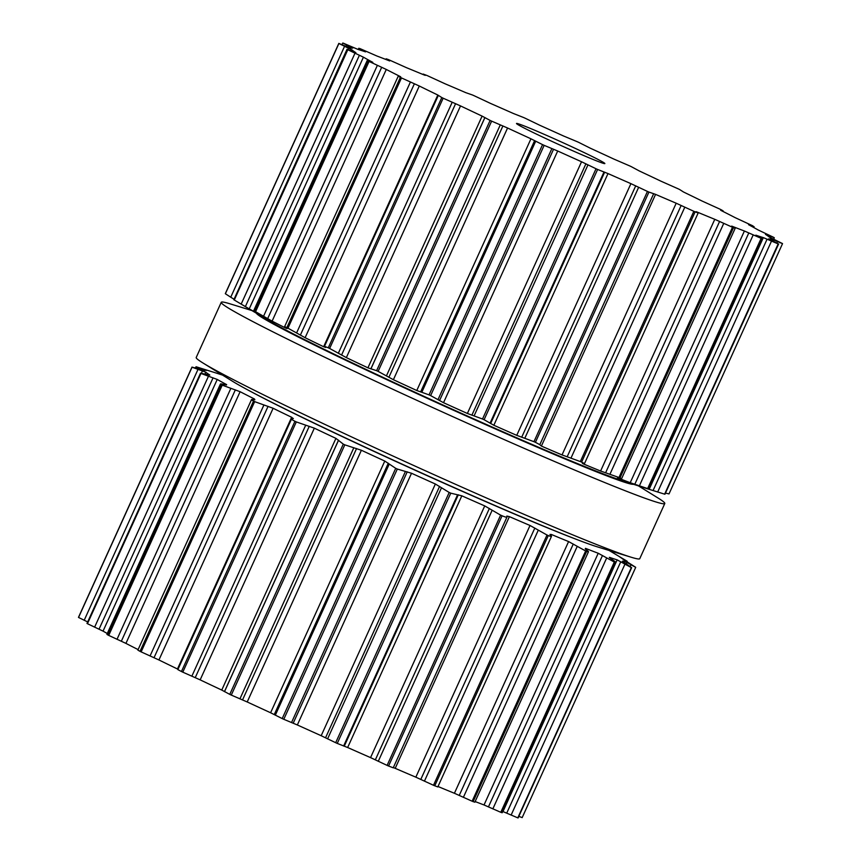 <?xml version="1.0" encoding="UTF-8"?>
<svg xmlns="http://www.w3.org/2000/svg" width="861" height="861" viewBox="0 0 861 861"><rect width="100%" height="100%" fill="white"/><g stroke="black" fill="none" stroke-linecap="round" stroke-linejoin="round"><path stroke-width="1.29" d="M234.892 382.714A207.135 7.232 -155.6 0 1 233.148 381.649L203.035 363.03A243.523 8.502 -155.6 0 1 196.211 357.498A243.523 8.502 -155.6 0 0 203.035 363.03A243.523 8.502 -155.6 0 0 205.09 364.278A243.523 8.502 -155.6 0 1 203.035 363.03L233.148 381.649A207.135 7.232 -155.6 0 0 234.892 382.714A207.135 7.232 -155.6 0 0 416.315 470.601A207.135 7.232 -155.6 0 0 597.254 546.821A207.135 7.232 -155.6 0 1 416.315 470.601A207.135 7.232 -155.6 0 1 234.892 382.714M263.94 318.699A207.135 7.232 -155.6 0 1 256.417 313.253A207.135 7.232 -155.6 0 0 263.94 318.699A207.135 7.232 -155.6 0 0 466.511 416.111A207.135 7.232 -155.6 0 0 633.384 484.259A207.135 7.232 -155.6 0 1 466.511 416.111A207.135 7.232 -155.6 0 1 263.94 318.699M230.124 309.099A243.523 8.502 -155.6 0 1 221.245 302.308A243.523 8.502 -155.6 0 1 229.909 303.793A243.523 8.502 -155.6 0 0 221.245 302.308L196.211 357.498L221.245 302.308A243.523 8.502 -155.6 0 0 230.124 309.099A243.523 8.502 -155.6 0 0 472.711 425.603A243.523 8.502 -155.6 0 0 664.789 503.502A243.523 8.502 -155.6 0 1 472.711 425.603A243.523 8.502 -155.6 0 1 230.124 309.099M657.965 497.97A243.523 8.502 -155.6 0 1 664.789 503.502L639.755 558.692A243.523 8.502 -155.6 0 1 631.091 557.207A243.523 8.502 -155.6 0 1 418.371 467.598A243.523 8.502 -155.6 0 1 205.09 364.278A243.523 8.502 -155.6 0 0 418.371 467.598A243.523 8.502 -155.6 0 0 631.091 557.207A243.523 8.502 -155.6 0 0 639.755 558.692L664.789 503.502A243.523 8.502 -155.6 0 0 657.965 497.97L638.421 485.884L657.965 497.97M648.204 191.745A243.76 8.502 -155.6 0 1 647.461 191.433L630.919 183.651A230.425 8.04 -155.6 0 1 619.554 178.668A230.425 8.04 -155.6 0 1 608.006 173.567L597.609 169.466A243.76 8.502 -155.6 0 1 596.824 169.111A243.76 8.502 -155.6 0 1 596.038 168.756L581.541 161.76A230.425 8.04 -155.6 0 1 569.638 156.401A230.425 8.04 -155.6 0 1 557.702 151.009L544.152 145.348A243.76 8.502 -155.6 0 1 543.356 144.982A243.76 8.502 -155.6 0 1 542.559 144.626L530.957 138.804A230.425 8.04 -155.6 0 1 519.205 133.39A230.425 8.04 -155.6 0 1 507.57 128.009L491.642 121.132A243.76 8.502 -155.6 0 1 490.888 120.777A243.76 8.502 -155.6 0 1 490.124 120.422L482.106 116.117A230.425 8.04 -155.6 0 1 471.171 110.961A230.425 8.04 -155.6 0 1 460.527 105.914L443.146 98.208A243.76 8.502 -155.6 0 1 442.479 97.885A243.76 8.502 -155.6 0 1 441.801 97.562L437.818 95.033A230.425 8.04 -155.6 0 1 428.347 90.437A230.425 8.04 -155.6 0 1 419.296 86.003L401.484 77.931A243.76 8.502 -155.6 0 1 400.935 77.651A243.76 8.502 -155.6 0 1 400.376 77.372L398.234 76.177L400.666 76.758A230.425 8.04 -155.6 0 1 393.208 72.991A230.425 8.04 -155.6 0 1 386.288 69.44L369.078 61.454A243.76 8.502 -155.6 0 1 368.68 61.239A243.76 8.502 -155.6 0 1 368.271 61.034L372.824 62.369A230.425 8.04 -155.6 0 1 367.808 59.635A230.425 8.04 -155.6 0 1 363.417 57.181L347.801 49.755A243.76 8.502 -155.6 0 1 347.575 49.615A243.76 8.502 -155.6 0 1 347.349 49.486L355.884 52.693A230.425 8.04 -155.6 0 1 353.613 51.165A230.425 8.04 -155.6 0 1 351.998 49.938L338.9 43.502A243.76 8.502 -155.6 0 1 338.857 43.448A243.76 8.502 -155.6 0 1 338.825 43.405L350.857 48.291A230.425 8.04 -155.6 0 1 351.449 48.065A230.425 8.04 -155.6 0 1 352.719 48.141L342.882 43.061A243.76 8.502 -155.6 0 1 343.044 43.093A243.76 8.502 -155.6 0 1 343.195 43.136L358.025 49.432A230.425 8.04 -155.6 0 1 361.448 50.508A230.425 8.04 -155.6 0 1 365.527 51.875L359.521 48.453A243.76 8.502 -155.6 0 1 359.866 48.582A243.76 8.502 -155.6 0 1 360.21 48.7L376.967 56.04A230.425 8.04 -155.6 0 1 383.027 58.354A230.425 8.04 -155.6 0 1 389.667 60.948L386.148 58.806L387.859 59.377A243.76 8.502 -155.6 0 1 388.365 59.581A243.76 8.502 -155.6 0 1 388.871 59.786L406.586 67.728A230.425 8.04 -155.6 0 1 414.927 71.151A230.425 8.04 -155.6 0 1 423.752 74.81L425.291 75.37L423.192 74.068L426.238 75.198A243.76 8.502 -155.6 0 1 426.873 75.456A243.76 8.502 -155.6 0 1 427.508 75.725L445.159 83.829A230.425 8.04 -155.6 0 1 455.308 88.156A230.425 8.04 -155.6 0 1 465.79 92.665L472.431 94.979A243.76 8.502 -155.6 0 1 473.163 95.291A243.76 8.502 -155.6 0 1 473.894 95.614L490.447 103.385A230.425 8.04 -155.6 0 1 501.802 108.378A230.425 8.04 -155.6 0 1 513.35 113.48L523.746 117.58A243.76 8.502 -155.6 0 1 524.532 117.935A243.76 8.502 -155.6 0 1 525.318 118.291L539.815 125.286A230.425 8.04 -155.6 0 1 551.718 130.646A230.425 8.04 -155.6 0 1 563.654 136.038L577.214 141.699A243.76 8.502 -155.6 0 1 578.011 142.054A243.76 8.502 -155.6 0 1 578.796 142.42L590.398 148.243A230.425 8.04 -155.6 0 1 602.162 153.656A230.425 8.04 -155.6 0 1 613.785 159.037L629.714 165.915A243.76 8.502 -155.6 0 1 630.478 166.27A243.76 8.502 -155.6 0 1 631.231 166.625L639.249 170.93A230.425 8.04 -155.6 0 1 650.184 176.074A230.425 8.04 -155.6 0 1 660.839 181.133L678.21 188.839A243.76 8.502 -155.6 0 1 678.888 189.162A243.76 8.502 -155.6 0 1 679.555 189.485L683.537 192.014A230.425 8.04 -155.6 0 1 693.019 196.609A230.425 8.04 -155.6 0 1 702.059 201.033L719.871 209.115A243.76 8.502 -155.6 0 1 720.42 209.395A243.76 8.502 -155.6 0 1 720.98 209.664L723.122 210.87L720.689 210.288A230.425 8.04 -155.6 0 1 728.148 214.055A230.425 8.04 -155.6 0 1 735.068 217.607L752.277 225.593A243.76 8.502 -155.6 0 1 752.686 225.797A243.76 8.502 -155.6 0 1 753.084 226.012L748.543 224.678A230.425 8.04 -155.6 0 1 753.558 227.401A230.425 8.04 -155.6 0 1 757.949 229.865L773.555 237.292A243.76 8.502 -155.6 0 1 773.781 237.432A243.76 8.502 -155.6 0 1 774.007 237.561L765.472 234.353A230.425 8.04 -155.6 0 1 767.743 235.882A230.425 8.04 -155.6 0 1 769.357 237.109L782.455 243.545A243.76 8.502 -155.6 0 1 782.498 243.598A243.76 8.502 -155.6 0 1 782.531 243.641L770.498 238.745A230.425 8.04 -155.6 0 1 769.906 238.981A230.425 8.04 -155.6 0 1 768.636 238.906L778.473 243.986A243.76 8.502 -155.6 0 1 778.322 243.954A243.76 8.502 -155.6 0 1 778.161 243.911L763.341 237.614A230.425 8.04 -155.6 0 1 759.908 236.538A230.425 8.04 -155.6 0 1 755.84 235.171L761.834 238.594A243.76 8.502 -155.6 0 1 761.49 238.465A243.76 8.502 -155.6 0 1 761.146 238.346L744.399 231.006A230.425 8.04 -155.6 0 1 738.329 228.692A230.425 8.04 -155.6 0 1 731.689 226.099L735.208 228.24L733.497 227.67A243.76 8.502 -155.6 0 1 732.991 227.465A243.76 8.502 -155.6 0 1 732.496 227.261L714.781 219.318A230.425 8.04 -155.6 0 1 706.429 215.896A230.425 8.04 -155.6 0 1 697.604 212.236L696.075 211.677L698.174 212.979L695.118 211.849A243.76 8.502 -155.6 0 1 694.483 211.58A243.76 8.502 -155.6 0 1 693.848 211.311L676.197 203.218A230.425 8.04 -155.6 0 1 666.059 198.891A230.425 8.04 -155.6 0 1 655.565 194.382L648.936 192.068A243.76 8.502 -155.6 0 1 648.204 191.745M603.087 162.212A48.507 1.69 24.4 0 0 554.764 138.998A48.507 1.69 24.4 0 0 516.503 123.478A48.507 1.69 24.4 0 0 559.984 145.068A48.507 1.69 24.4 0 0 604.852 163.558A48.507 1.69 24.4 0 0 603.087 162.212M647.461 191.433L533.949 441.682A243.76 8.502 24.4 0 0 534.681 442.005A243.76 8.502 24.4 0 0 535.413 442.317L539.825 444.663L653.585 193.886M533.949 441.682L516.74 435.354A230.425 8.04 24.4 0 1 505.385 430.371A230.425 8.04 24.4 0 1 493.837 425.259L484.097 419.716A243.76 8.502 24.4 0 1 483.312 419.361A243.76 8.502 24.4 0 1 482.515 419.006L467.372 413.463A230.425 8.04 24.4 0 1 455.458 408.103A230.425 8.04 24.4 0 1 443.523 402.7L430.629 395.597A243.76 8.502 24.4 0 1 429.833 395.242A243.76 8.502 24.4 0 1 429.036 394.876L416.789 390.507A230.425 8.04 24.4 0 1 405.025 385.093A230.425 8.04 24.4 0 1 393.391 379.712L378.119 371.382A243.76 8.502 24.4 0 1 377.366 371.026A243.76 8.502 24.4 0 1 376.612 370.671L367.927 367.819A230.425 8.04 24.4 0 1 356.992 362.664A230.425 8.04 24.4 0 1 346.348 357.616L329.634 348.457A243.76 8.502 24.4 0 1 328.956 348.135A243.76 8.502 24.4 0 1 328.278 347.812L324.489 346.337L438.206 95.657M539.761 444.706L541.386 446.073A230.425 8.04 24.4 0 0 551.879 450.594A230.425 8.04 24.4 0 0 562.029 454.92L580.325 461.571A243.76 8.502 24.4 0 0 580.971 461.84A243.76 8.502 24.4 0 0 581.605 462.099L584.501 463.573L698.174 212.979M583.952 463.552L582.284 463.218L583.424 463.939A230.425 8.04 24.4 0 0 592.25 467.598A230.425 8.04 24.4 0 0 600.601 471.021L618.973 477.511A243.76 8.502 24.4 0 0 619.479 477.715A243.76 8.502 24.4 0 0 619.974 477.92C622.072 478.781 622.137 478.931 620.178 478.372C622.137 478.931 622.072 478.781 619.974 477.92L733.497 227.67M620.178 478.372L617.552 477.618M617.585 477.629L617.509 477.801A230.425 8.04 24.4 0 0 624.15 480.395A230.425 8.04 24.4 0 0 630.22 482.709L647.633 488.596A243.76 8.502 24.4 0 0 647.978 488.714A243.76 8.502 24.4 0 0 648.311 488.844L641.37 486.756M762.555 238.788L649 489.113L648.311 488.844L761.834 238.594M641.671 486.842L641.66 486.863A230.425 8.04 24.4 0 0 645.728 488.241A230.425 8.04 24.4 0 0 646.202 488.391A230.425 8.04 24.4 0 0 649.162 489.317L664.638 494.16A243.76 8.502 24.4 0 0 664.8 494.203A243.76 8.502 24.4 0 0 664.95 494.236L778.624 243.997M325.576 347.489L324.64 346.563M325.49 347.36L323.639 346.735A230.425 8.04 24.4 0 1 314.168 342.129A230.425 8.04 24.4 0 1 305.117 337.706L287.972 328.181A243.76 8.502 24.4 0 1 287.413 327.901A243.76 8.502 24.4 0 1 286.864 327.632C284.474 326.47 283.958 326.362 285.335 327.298L284.593 326.685L398.234 76.177M782.531 243.663L669.008 493.913L665.618 493.116M287.176 328.568L285.335 327.298M386.288 69.44L272.108 321.142A230.425 8.04 24.4 0 0 279.029 324.683A230.425 8.04 24.4 0 0 286.498 328.461L286.616 328.181M272.108 321.142L255.556 311.704A243.76 8.502 24.4 0 1 255.157 311.499A243.76 8.502 24.4 0 1 254.759 311.284C253.145 310.455 253.36 310.681 255.416 311.951C253.36 310.681 253.145 310.455 254.759 311.284L368.271 61.034M258.139 313.641L255.416 311.951M363.417 57.181L249.238 308.884A230.425 8.04 24.4 0 0 253.629 311.338A230.425 8.04 24.4 0 0 258.644 314.071L258.677 313.985M249.238 308.884L234.278 300.005A243.76 8.502 24.4 0 1 234.063 299.865A243.76 8.502 24.4 0 1 233.848 299.746A243.76 8.502 24.4 0 1 233.837 299.736L347.048 49.249M344.54 46.354L230.737 297.217L233.74 299.058M230.737 297.217L225.378 293.752A243.76 8.502 24.4 0 1 225.345 293.698A243.76 8.502 24.4 0 1 225.313 293.655L225.324 293.623M646.202 488.391L620.985 480.255A202.895 7.082 -155.6 0 1 442.532 404.81A202.895 7.082 -155.6 0 1 267.771 320.055A202.895 7.082 -155.6 0 1 267.599 319.948L233.848 299.746M393.197 767.786L388.569 766.021A243.76 8.502 -155.6 0 1 387.837 765.709A243.76 8.502 -155.6 0 1 387.106 765.386L370.553 757.615A230.425 8.04 -155.6 0 1 359.198 752.622A230.425 8.04 -155.6 0 1 347.65 747.52L337.254 743.42A243.76 8.502 -155.6 0 1 336.468 743.065A243.76 8.502 -155.6 0 1 335.682 742.709L321.185 735.714A230.425 8.04 -155.6 0 1 309.282 730.354A230.425 8.04 -155.6 0 1 297.346 724.962L283.786 719.301A243.76 8.502 -155.6 0 1 282.989 718.946A243.76 8.502 -155.6 0 1 282.204 718.58L270.602 712.757A230.425 8.04 -155.6 0 1 258.838 707.344A230.425 8.04 -155.6 0 1 247.215 701.963L231.286 695.085A243.76 8.502 -155.6 0 1 230.522 694.73A243.76 8.502 -155.6 0 1 229.769 694.375L221.751 690.07A230.425 8.04 -155.6 0 1 210.816 684.925A230.425 8.04 -155.6 0 1 200.161 679.867L182.79 672.161A243.76 8.502 -155.6 0 1 182.112 671.838A243.76 8.502 -155.6 0 1 181.445 671.515L177.85 669.61L291.567 418.93L293.364 418.5M178.012 669.255L177.463 668.986A230.425 8.04 -155.6 0 1 167.981 664.391A230.425 8.04 -155.6 0 1 158.941 659.967L141.129 651.885A243.76 8.502 -155.6 0 1 140.58 651.605A243.76 8.502 -155.6 0 1 140.02 651.336L137.878 650.13L251.509 399.622L254.867 399.795L254.49 399.009L254.167 399.708M138.115 649.603A230.425 8.04 -155.6 0 1 132.852 646.945A230.425 8.04 -155.6 0 1 125.932 643.393L108.723 635.407A243.76 8.502 -155.6 0 1 108.314 635.203A243.76 8.502 -155.6 0 1 107.916 634.987L106.893 634.353L220.459 383.974L221.438 384.738A243.76 8.502 24.4 0 0 221.837 384.942A243.76 8.502 24.4 0 0 222.235 385.158L108.723 635.407M107.281 633.502A230.425 8.04 -155.6 0 1 103.051 631.135L87.445 623.708A243.76 8.502 -155.6 0 1 87.219 623.568A243.76 8.502 -155.6 0 1 86.993 623.439L200.516 373.19A243.76 8.502 24.4 0 0 200.742 373.319A243.76 8.502 24.4 0 0 200.968 373.459L87.445 623.708M87.348 621.771L78.545 617.455A243.76 8.502 -155.6 0 1 78.502 617.402A243.76 8.502 -155.6 0 1 78.469 617.359L78.491 617.326M522.175 817.595L518.957 816.422M609.33 557.379L609.653 557.422A230.425 8.04 24.4 0 0 613.732 558.789A230.425 8.04 24.4 0 0 617.154 559.865L631.317 567.614A243.76 8.502 24.4 0 0 631.479 567.657A243.76 8.502 24.4 0 0 631.64 567.69L518.118 817.939A243.76 8.502 -155.6 0 1 517.956 817.907A243.76 8.502 -155.6 0 1 517.805 817.864L502.975 811.568A230.425 8.04 -155.6 0 1 502.759 811.503M585.276 548.877L585.512 548.349A230.425 8.04 24.4 0 0 592.153 550.943A230.425 8.04 24.4 0 0 598.212 553.257L614.313 562.05A243.76 8.502 24.4 0 0 614.657 562.168A243.76 8.502 24.4 0 0 614.991 562.298L615.755 562.416L502.2 812.741L501.479 812.547A243.76 8.502 -155.6 0 1 501.134 812.418A243.76 8.502 -155.6 0 1 500.79 812.3L484.033 804.96A230.425 8.04 -155.6 0 1 477.973 802.646A230.425 8.04 -155.6 0 1 475.143 801.548M585.243 548.844L588.461 551.761L474.852 802.194L473.141 801.623A243.76 8.502 -155.6 0 1 472.635 801.419A243.76 8.502 -155.6 0 1 472.129 801.214L454.414 793.272A230.425 8.04 -155.6 0 1 446.073 789.849A230.425 8.04 -155.6 0 1 438.012 786.502M587.417 550.588C589.042 551.89 588.784 552.159 586.664 551.374A243.76 8.502 24.4 0 1 586.158 551.169A243.76 8.502 24.4 0 1 585.652 550.965L568.594 541.569A230.425 8.04 24.4 0 1 560.242 538.147A230.425 8.04 24.4 0 1 551.427 534.487L549.975 534.444L551.492 536.338L437.808 786.932L434.762 785.802A243.76 8.502 -155.6 0 1 434.127 785.544A243.76 8.502 -155.6 0 1 433.492 785.275L415.841 777.171A230.425 8.04 -155.6 0 1 405.692 772.844A230.425 8.04 -155.6 0 1 395.21 768.335L393.359 767.571M291.879 418.769C290.943 418.941 291.965 419.77 294.957 421.266A243.76 8.502 24.4 0 0 295.635 421.589A243.76 8.502 24.4 0 0 296.313 421.912L314.34 428.165A230.425 8.04 24.4 0 0 324.984 433.223A230.425 8.04 24.4 0 0 335.93 438.378L343.291 444.125A243.76 8.502 24.4 0 0 344.045 444.48A243.76 8.502 24.4 0 0 344.809 444.836L361.394 450.26A230.425 8.04 24.4 0 0 373.017 455.641A230.425 8.04 24.4 0 0 384.781 461.055L395.716 468.33A243.76 8.502 24.4 0 0 396.512 468.685A243.76 8.502 24.4 0 0 397.308 469.051L411.526 473.259A230.425 8.04 24.4 0 0 423.461 478.651A230.425 8.04 24.4 0 0 435.365 484.011L449.194 492.46A243.76 8.502 24.4 0 0 449.991 492.815A243.76 8.502 24.4 0 0 450.777 493.17L461.83 495.818A230.425 8.04 24.4 0 0 473.378 500.919A230.425 8.04 24.4 0 0 484.732 505.913L500.628 515.136A243.76 8.502 24.4 0 0 501.36 515.448A243.76 8.502 24.4 0 0 502.092 515.771L388.569 766.021M551.191 535.768C552.073 536.747 551.105 536.683 548.285 535.553A243.76 8.502 24.4 0 1 547.65 535.284A243.76 8.502 24.4 0 1 547.004 535.015L530.021 525.479A230.425 8.04 24.4 0 1 519.872 521.142A230.425 8.04 24.4 0 1 509.389 516.632L506.828 516.062L506.989 517.063L393.229 767.84M507 516.923C507.075 517.547 505.439 517.17 502.092 515.771M609.545 557.659L613.57 560.533C615.83 562.104 616.304 562.696 614.991 562.298L501.479 812.547M622.417 561.168L631.64 567.69L518.118 817.939M293.181 418.586L291.642 417.284L177.463 668.986M252.574 399.515C250.863 399.321 251.186 399.848 253.543 401.075A243.76 8.502 24.4 0 0 254.092 401.355A243.76 8.502 24.4 0 0 254.652 401.635L273.12 408.265A230.425 8.04 24.4 0 0 282.16 412.688A230.425 8.04 24.4 0 0 291.642 417.284M622.428 561.211L622.46 561.157A230.425 8.04 24.4 0 0 623.73 561.232A230.425 8.04 24.4 0 0 624.322 561.006L623.773 562.201M522.175 817.616L635.698 567.367L624.322 561.006M635.687 567.345A243.76 8.502 24.4 0 0 635.655 567.302A243.76 8.502 24.4 0 0 635.622 567.248L623.17 559.359A230.425 8.04 24.4 0 0 621.567 558.132A230.425 8.04 24.4 0 0 619.285 556.604L620.91 557.67M254.867 399.795L254.49 399.009A230.425 8.04 24.4 0 1 247.032 395.242A230.425 8.04 24.4 0 1 240.111 391.701L222.235 385.158M627.26 561.942L620.953 557.573M627.163 561.264A243.76 8.502 24.4 0 0 627.152 561.254L609.125 550.459M107.916 634.987L221.438 384.738C219.856 383.834 220.265 383.64 222.655 384.167L226.475 384.985M225.83 384.867L226.637 384.619A230.425 8.04 24.4 0 1 221.621 381.897A230.425 8.04 24.4 0 1 217.23 379.443L200.968 373.459M86.993 623.439L200.516 373.19L209.643 375.073M209.804 375.052L209.707 374.944A230.425 8.04 24.4 0 1 207.426 373.426A230.425 8.04 24.4 0 1 205.822 372.2L192.057 367.206L78.545 617.455M206.575 370.391L206.543 370.391A230.425 8.04 24.4 0 0 205.273 370.316A230.425 8.04 24.4 0 0 204.681 370.553L191.992 367.109L78.469 617.359L191.992 367.087A243.76 8.502 24.4 0 0 192.025 367.152A243.76 8.502 24.4 0 0 192.057 367.206M206.543 370.391L196.05 366.764L195.382 367.884M222.579 375.116L214.798 372.609A230.425 8.04 24.4 0 0 211.838 371.683L196.362 366.84A243.76 8.502 24.4 0 0 196.2 366.797A243.76 8.502 24.4 0 0 196.05 366.764M577.311 539.696A202.895 7.082 -155.6 0 1 412.925 469.234A202.895 7.082 -155.6 0 1 251.638 391.97M648.936 192.068L535.413 442.317M638.636 187.343L524.833 438.217M635.709 185.879L521.691 437.248M630.919 183.651L516.74 435.354M655.565 194.382L541.386 446.073M608.006 173.567L493.837 425.259M676.197 203.218L562.029 454.92M604.637 172.189L490.619 423.558M681.159 205.467L567.141 456.836M603.97 172.071L490.167 422.934M684.786 207.221L570.994 458.084M597.609 169.466L484.097 419.716M693.848 211.311L580.325 461.571M596.038 168.756L482.515 419.006M695.118 211.849L581.605 462.099M587.945 164.925L474.142 415.788M585.9 163.838L471.882 415.196M581.541 161.76L467.372 413.463M557.702 151.009L443.523 402.7M714.781 219.318L600.601 471.021M553.558 149.244L439.54 400.602M719.602 221.46L605.584 472.818M551.858 148.641L438.066 399.515M723.735 223.397L609.932 474.26M544.152 145.348L430.629 395.597M732.496 227.261L618.973 477.511M542.559 144.626L429.036 394.876M535.671 141.258L421.868 392.132M534.627 140.601L420.609 391.97M530.957 138.804L416.789 390.507M507.57 128.009L393.391 379.712M744.399 231.006L630.22 482.709M502.899 125.964L388.871 377.322M748.812 232.911L634.794 484.28M500.273 124.92L386.471 375.794M753.203 234.924L639.4 485.798M491.642 121.132L378.119 371.382M761.146 238.346L647.633 488.596M490.124 120.422L376.612 370.671M484.851 117.72L371.048 368.594M484.872 117.548L370.843 368.906M482.106 116.117L367.927 367.819M460.527 105.914L346.348 357.616M763.341 237.614L649.162 489.317M455.587 103.697L341.569 355.066M767.086 239.175L653.068 490.544M452.186 102.276L338.384 353.15M771.488 241.145L657.686 492.018M443.146 98.208L329.634 348.457M778.161 243.911L664.638 494.16M441.801 97.562L328.278 347.812M778.473 243.986L664.95 494.236M437.818 95.033L323.639 346.735M419.296 86.003L305.117 337.706M770.498 238.745L770.057 239.713M414.389 83.754L300.371 335.123M773.372 239.875L772.844 241.048M410.406 82.032L296.615 332.906M777.515 241.693L776.913 243.017M401.484 77.931L287.972 328.181M400.376 77.372L286.864 327.632M381.692 67.287L267.674 318.645M377.366 65.361L263.563 316.235M770.939 236.527L770.412 237.69M369.078 61.454L255.556 311.704M359.403 55.244L245.374 306.602M354.98 53.231L241.177 304.105M347.801 49.755L234.278 300.005M347.349 49.486L233.837 299.736M351.998 49.938L351.525 50.982M348.802 48.334L348.221 49.615M338.9 43.502L225.378 293.752M338.825 43.405L225.313 293.655L338.825 43.384M350.513 46.957L350.029 48.022M346.66 45.116L346.111 46.343M361.222 49.604L360.899 50.325M500.628 515.136L387.106 765.386M492.072 510.433L378.28 761.296M489.382 508.474L375.353 759.832M484.732 505.913L370.553 757.615M509.389 516.632L395.21 768.335M461.83 495.818L347.65 747.52M530.021 525.479L415.841 777.171M458.31 494.784L344.282 746.143M534.821 528.062L420.803 779.42M457.406 495.15L343.614 746.024M538.233 530.301L424.43 781.175M450.777 493.17L337.254 743.42M547.004 535.015L433.492 785.275M449.194 492.46L335.682 742.709M548.285 535.553L434.762 785.802M441.392 488.004L327.589 738.878M439.573 486.422L325.544 737.791M435.365 484.011L321.185 735.714M551.427 534.487L550.965 535.51M411.526 473.259L297.346 724.962M568.594 541.569L454.414 793.272M407.231 471.828L293.203 723.197M573.275 544.044L459.247 795.413M405.305 471.731L291.502 722.594M577.182 546.477L463.379 797.351M397.308 469.051L283.786 719.301M585.652 550.965L472.129 801.214M395.716 468.33L282.204 718.58M586.664 551.374L473.141 801.623M389.118 464.337L275.316 715.211M388.3 463.196L274.272 714.555M384.781 461.055L270.602 712.757M361.394 450.26L247.215 701.963M598.212 553.257L484.033 804.96M356.562 448.549L242.544 699.918M602.485 555.506L488.456 806.865M353.71 448.011L239.918 698.874M606.65 558.014L492.847 808.877M344.809 444.836L231.286 695.085M614.313 562.05L500.79 812.3M343.291 444.125L229.769 694.375M338.298 440.81L224.495 691.674M338.534 440.132L224.517 691.501M335.93 438.378L221.751 690.07M314.34 428.165L200.161 679.867M617.154 559.865L502.975 811.568M309.26 426.292L195.232 677.661M620.759 561.77L506.731 813.128M305.633 425.366L191.831 676.229M624.925 564.235L511.122 815.098M296.313 421.912L182.79 672.161M631.317 567.614L517.805 817.864M294.957 421.266L181.445 671.515M273.12 408.265L158.941 659.967M268.062 406.349L154.033 657.707M627.034 562.47L626.388 563.89M263.853 405.122L150.051 655.985M630.952 564.773L630.22 566.398M254.652 401.635L141.129 651.885M253.543 401.075L140.02 651.336M240.111 391.701L125.932 643.393M235.354 389.872L121.336 641.241M230.813 388.451L117.01 639.314M217.23 379.443L103.051 631.135M213.065 377.828L99.037 629.197M208.416 376.322L94.613 627.185M205.822 372.2L205.036 373.922M202.464 370.919L201.517 373.017M197.976 369.434L84.184 620.307M204.186 369.541L203.809 370.37M200.107 368.207L199.677 369.154M251.875 310.541L229.909 303.793L251.875 310.541M597.254 546.821L631.091 557.207L597.254 546.821M621.61 478.684L735.208 228.24M773.652 239.229L774.308 237.797M253.672 310.778L367.249 60.399M753.719 227.498L754.107 226.647M342.043 44.578L342.743 43.05M358.241 49.497L358.8 48.259M385.857 59.452L386.148 58.806"/></g></svg>
